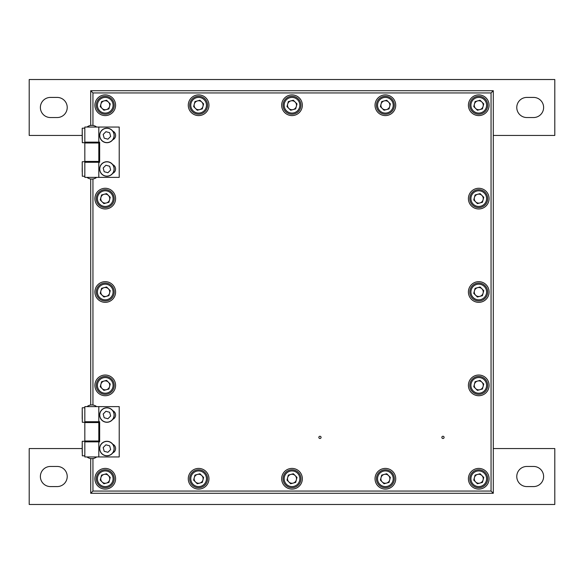 <?xml version="1.0" encoding="UTF-8"?>
<svg xmlns="http://www.w3.org/2000/svg" width="584" height="584" viewBox="0 0 584 584"><rect width="100%" height="100%" fill="white"/><g stroke="black" fill="none" stroke-linecap="round" stroke-linejoin="round"><path stroke-width="0.88" d="M441.854 437.379A1.117 1.117 0 0 0 442.971 438.496A1.117 1.117 0 0 0 444.088 437.379A1.117 1.117 0 0 0 442.971 436.263A1.117 1.117 0 0 0 441.854 437.379M318.842 437.379A1.117 1.117 0 0 0 319.959 438.496A1.117 1.117 0 0 0 321.076 437.379A1.117 1.117 0 0 0 319.959 436.263A1.117 1.117 0 0 0 318.842 437.379M395.726 105.244A10.344 10.344 0 0 1 385.374 115.588A10.344 10.344 0 0 1 375.03 105.244A10.344 10.344 0 0 1 385.374 94.9A10.344 10.344 0 0 1 395.726 105.244M115.588 198.626A10.344 10.344 0 0 1 105.244 208.97A10.344 10.344 0 0 1 94.9 198.626A10.344 10.344 0 0 1 105.244 188.274A10.344 10.344 0 0 1 115.588 198.626M208.97 478.756A10.344 10.344 0 0 1 198.626 489.1A10.344 10.344 0 0 1 188.274 478.756A10.344 10.344 0 0 1 198.626 468.412A10.344 10.344 0 0 1 208.97 478.756M281.656 105.244A10.344 10.344 0 0 0 292 115.588A10.344 10.344 0 0 0 302.344 105.244A10.344 10.344 0 0 0 292 94.9A10.344 10.344 0 0 0 281.656 105.244M94.9 292A10.344 10.344 0 0 0 105.244 302.344A10.344 10.344 0 0 0 115.588 292A10.344 10.344 0 0 0 105.244 281.656A10.344 10.344 0 0 0 94.9 292M281.656 478.756A10.344 10.344 0 0 0 292 489.1A10.344 10.344 0 0 0 302.344 478.756A10.344 10.344 0 0 0 292 468.412A10.344 10.344 0 0 0 281.656 478.756M188.274 105.244A10.344 10.344 0 0 0 198.626 115.588A10.344 10.344 0 0 0 208.97 105.244A10.344 10.344 0 0 0 198.626 94.9A10.344 10.344 0 0 0 188.274 105.244M94.9 105.244A10.344 10.344 0 0 0 105.244 115.588A10.344 10.344 0 0 0 115.588 105.244A10.344 10.344 0 0 0 105.244 94.9A10.344 10.344 0 0 0 94.9 105.244M94.9 385.374A10.344 10.344 0 0 0 105.244 395.726A10.344 10.344 0 0 0 115.588 385.374A10.344 10.344 0 0 0 105.244 375.03A10.344 10.344 0 0 0 94.9 385.374M94.9 478.756A10.344 10.344 0 0 0 105.244 489.1A10.344 10.344 0 0 0 115.588 478.756A10.344 10.344 0 0 0 105.244 468.412A10.344 10.344 0 0 0 94.9 478.756M375.03 478.756A10.344 10.344 0 0 0 385.374 489.1A10.344 10.344 0 0 0 395.726 478.756A10.344 10.344 0 0 0 385.374 468.412A10.344 10.344 0 0 0 375.03 478.756M489.1 385.374A10.344 10.344 0 0 1 478.756 395.726A10.344 10.344 0 0 1 468.412 385.374A10.344 10.344 0 0 1 478.756 375.03A10.344 10.344 0 0 1 489.1 385.374M489.1 478.756A10.344 10.344 0 0 1 478.756 489.1A10.344 10.344 0 0 1 468.412 478.756A10.344 10.344 0 0 1 478.756 468.412A10.344 10.344 0 0 1 489.1 478.756M468.412 292A10.344 10.344 0 0 0 478.756 302.344A10.344 10.344 0 0 0 489.1 292A10.344 10.344 0 0 0 478.756 281.656A10.344 10.344 0 0 0 468.412 292M468.412 198.626A10.344 10.344 0 0 0 478.756 208.97A10.344 10.344 0 0 0 489.1 198.626A10.344 10.344 0 0 0 478.756 188.274A10.344 10.344 0 0 0 468.412 198.626M468.412 105.244A10.344 10.344 0 0 0 478.756 115.588A10.344 10.344 0 0 0 489.1 105.244A10.344 10.344 0 0 0 478.756 94.9A10.344 10.344 0 0 0 468.412 105.244M92.944 458.549L92.944 491.056L491.056 491.056L491.056 92.944L92.944 92.944L92.944 125.45M92.944 178.974L92.944 405.026M90.71 125.45L90.71 90.71L493.29 90.71L493.29 493.29L90.71 493.29L90.71 458.549M90.71 405.026L90.71 178.974M491.056 92.944L493.29 90.71M493.29 493.29L491.056 491.056M90.71 493.29L92.944 491.056M92.944 92.944L90.71 90.71M109.58 106.405A4.49 4.49 0 0 0 104.083 100.908A4.49 4.49 0 0 0 102.069 108.42A4.49 4.49 0 0 0 109.58 106.405M98.915 111.573A8.95 8.95 0 0 1 98.915 98.915A8.95 8.95 0 0 1 111.573 98.915A8.95 8.95 0 0 1 111.573 111.573A8.95 8.95 0 0 1 98.915 111.573A8.95 8.95 0 0 0 111.573 111.573A8.95 8.95 0 0 0 111.573 98.915M101.579 101.579L106.587 100.236L110.252 103.901L108.909 108.909L103.901 110.252L100.236 106.587L101.579 101.579M109.58 199.786A4.49 4.49 0 0 0 104.083 194.289A4.49 4.49 0 0 0 102.069 201.794A4.49 4.49 0 0 0 109.58 199.786M98.915 204.947A8.95 8.95 0 0 1 98.915 192.297A8.95 8.95 0 0 1 111.573 192.297A8.95 8.95 0 0 1 111.573 204.947A8.95 8.95 0 0 1 98.915 204.947A8.95 8.95 0 0 0 111.573 204.947A8.95 8.95 0 0 0 111.573 192.297M101.579 194.961L106.587 193.618L110.252 197.282L108.909 202.283L103.901 203.626L100.236 199.962L101.579 194.961M109.58 293.161A4.49 4.49 0 0 0 104.083 287.664A4.49 4.49 0 0 0 102.069 295.175A4.49 4.49 0 0 0 109.58 293.161M98.915 298.329A8.95 8.95 0 0 1 98.915 285.671A8.95 8.95 0 0 1 111.573 285.671A8.95 8.95 0 0 1 111.573 298.329A8.95 8.95 0 0 1 98.915 298.329A8.95 8.95 0 0 0 111.573 298.329A8.95 8.95 0 0 0 111.573 285.671M101.579 288.335L106.587 286.992L110.252 290.657L108.909 295.665L103.901 297.008L100.236 293.343L101.579 288.335M109.58 386.542A4.49 4.49 0 0 0 104.083 381.045A4.49 4.49 0 0 0 102.069 388.55A4.49 4.49 0 0 0 109.58 386.542M98.915 391.703A8.95 8.95 0 0 1 98.915 379.053A8.95 8.95 0 0 1 111.573 379.053A8.95 8.95 0 0 1 111.573 391.703A8.95 8.95 0 0 1 98.915 391.703A8.95 8.95 0 0 0 111.573 391.703A8.95 8.95 0 0 0 111.573 379.053M101.579 381.717L106.587 380.374L110.252 384.038L108.909 389.039L103.901 390.382L100.236 386.717L101.579 381.717M109.58 479.917A4.49 4.49 0 0 0 104.083 474.42A4.49 4.49 0 0 0 102.069 481.931A4.49 4.49 0 0 0 109.58 479.917M98.915 485.085A8.95 8.95 0 0 1 98.915 472.427A8.95 8.95 0 0 1 111.573 472.427A8.95 8.95 0 0 1 111.573 485.085A8.95 8.95 0 0 1 98.915 485.085A8.95 8.95 0 0 0 111.573 485.085A8.95 8.95 0 0 0 111.573 472.427M101.579 475.091L106.587 473.748L110.252 477.413L108.909 482.421L103.901 483.764L100.236 480.099L101.579 475.091M202.955 106.405A4.49 4.49 0 0 0 197.458 100.908A4.49 4.49 0 0 0 195.45 108.42A4.49 4.49 0 0 0 202.955 106.405M192.297 111.573A8.95 8.95 0 0 1 192.297 98.915A8.95 8.95 0 0 1 204.947 98.915A8.95 8.95 0 0 1 204.947 111.573A8.95 8.95 0 0 1 192.297 111.573A8.95 8.95 0 0 0 204.947 111.573A8.95 8.95 0 0 0 204.947 98.915M194.961 101.579L199.962 100.236L203.626 103.901L202.283 108.909L197.282 110.252L193.618 106.587L194.961 101.579M202.955 479.917A4.49 4.49 0 0 0 197.458 474.42A4.49 4.49 0 0 0 195.45 481.931A4.49 4.49 0 0 0 202.955 479.917M192.297 485.085A8.95 8.95 0 0 1 192.297 472.427A8.95 8.95 0 0 1 204.947 472.427A8.95 8.95 0 0 1 204.947 485.085A8.95 8.95 0 0 1 192.297 485.085A8.95 8.95 0 0 0 204.947 485.085A8.95 8.95 0 0 0 204.947 472.427M194.961 475.091L199.962 473.748L203.626 477.413L202.283 482.421L197.282 483.764L193.618 480.099L194.961 475.091M296.336 106.405A4.49 4.49 0 0 0 290.839 100.908A4.49 4.49 0 0 0 288.825 108.42A4.49 4.49 0 0 0 296.336 106.405M285.671 111.573A8.95 8.95 0 0 1 285.671 98.915A8.95 8.95 0 0 1 298.329 98.915A8.95 8.95 0 0 1 298.329 111.573A8.95 8.95 0 0 1 285.671 111.573A8.95 8.95 0 0 0 298.329 111.573A8.95 8.95 0 0 0 298.329 98.915M288.335 101.579L293.343 100.236L297.008 103.901L295.665 108.909L290.657 110.252L286.992 106.587L288.335 101.579M296.336 479.917A4.49 4.49 0 0 0 290.839 474.42A4.49 4.49 0 0 0 288.825 481.931A4.49 4.49 0 0 0 296.336 479.917M285.671 485.085A8.95 8.95 0 0 1 285.671 472.427A8.95 8.95 0 0 1 298.329 472.427A8.95 8.95 0 0 1 298.329 485.085A8.95 8.95 0 0 1 285.671 485.085A8.95 8.95 0 0 0 298.329 485.085A8.95 8.95 0 0 0 298.329 472.427M288.335 475.091L293.343 473.748L297.008 477.413L295.665 482.421L290.657 483.764L286.992 480.099L288.335 475.091M389.711 106.405A4.49 4.49 0 0 0 384.214 100.908A4.49 4.49 0 0 0 382.206 108.42A4.49 4.49 0 0 0 389.711 106.405M379.053 111.573A8.95 8.95 0 0 1 379.053 98.915A8.95 8.95 0 0 1 391.703 98.915A8.95 8.95 0 0 1 391.703 111.573A8.95 8.95 0 0 1 379.053 111.573A8.95 8.95 0 0 0 391.703 111.573A8.95 8.95 0 0 0 391.703 98.915M381.717 101.579L386.717 100.236L390.382 103.901L389.039 108.909L384.038 110.252L380.374 106.587L381.717 101.579M389.711 479.917A4.49 4.49 0 0 0 384.214 474.42A4.49 4.49 0 0 0 382.206 481.931A4.49 4.49 0 0 0 389.711 479.917M379.053 485.085A8.95 8.95 0 0 1 379.053 472.427A8.95 8.95 0 0 1 391.703 472.427A8.95 8.95 0 0 1 391.703 485.085A8.95 8.95 0 0 1 379.053 485.085A8.95 8.95 0 0 0 391.703 485.085A8.95 8.95 0 0 0 391.703 472.427M381.717 475.091L386.717 473.748L390.382 477.413L389.039 482.421L384.038 483.764L380.374 480.099L381.717 475.091M483.092 106.405A4.49 4.49 0 0 0 477.595 100.908A4.49 4.49 0 0 0 475.58 108.42A4.49 4.49 0 0 0 483.092 106.405M472.427 111.573A8.95 8.95 0 0 1 472.427 98.915A8.95 8.95 0 0 1 485.085 98.915A8.95 8.95 0 0 1 485.085 111.573A8.95 8.95 0 0 1 472.427 111.573A8.95 8.95 0 0 0 485.085 111.573A8.95 8.95 0 0 0 485.085 98.915M475.091 101.579L480.099 100.236L483.764 103.901L482.421 108.909L477.413 110.252L473.748 106.587L475.091 101.579M483.092 199.786A4.49 4.49 0 0 0 477.595 194.289A4.49 4.49 0 0 0 475.58 201.794A4.49 4.49 0 0 0 483.092 199.786M472.427 204.947A8.95 8.95 0 0 1 472.427 192.297A8.95 8.95 0 0 1 485.085 192.297A8.95 8.95 0 0 1 485.085 204.947A8.95 8.95 0 0 1 472.427 204.947A8.95 8.95 0 0 0 485.085 204.947A8.95 8.95 0 0 0 485.085 192.297M475.091 194.961L480.099 193.618L483.764 197.282L482.421 202.283L477.413 203.626L473.748 199.962L475.091 194.961M483.092 293.161A4.49 4.49 0 0 0 477.595 287.664A4.49 4.49 0 0 0 475.58 295.175A4.49 4.49 0 0 0 483.092 293.161M472.427 298.329A8.95 8.95 0 0 1 472.427 285.671A8.95 8.95 0 0 1 485.085 285.671A8.95 8.95 0 0 1 485.085 298.329A8.95 8.95 0 0 1 472.427 298.329A8.95 8.95 0 0 0 485.085 298.329A8.95 8.95 0 0 0 485.085 285.671M475.091 288.335L480.099 286.992L483.764 290.657L482.421 295.665L477.413 297.008L473.748 293.343L475.091 288.335M483.092 386.542A4.49 4.49 0 0 0 477.595 381.045A4.49 4.49 0 0 0 475.58 388.55A4.49 4.49 0 0 0 483.092 386.542M472.427 391.703A8.95 8.95 0 0 1 472.427 379.053A8.95 8.95 0 0 1 485.085 379.053A8.95 8.95 0 0 1 485.085 391.703A8.95 8.95 0 0 1 472.427 391.703A8.95 8.95 0 0 0 485.085 391.703A8.95 8.95 0 0 0 485.085 379.053M475.091 381.717L480.099 380.374L483.764 384.038L482.421 389.039L477.413 390.382L473.748 386.717L475.091 381.717M483.092 479.917A4.49 4.49 0 0 0 477.595 474.42A4.49 4.49 0 0 0 475.58 481.931A4.49 4.49 0 0 0 483.092 479.917M472.427 485.085A8.95 8.95 0 0 1 472.427 472.427A8.95 8.95 0 0 1 485.085 472.427A8.95 8.95 0 0 1 485.085 485.085A8.95 8.95 0 0 1 472.427 485.085A8.95 8.95 0 0 0 485.085 485.085A8.95 8.95 0 0 0 485.085 472.427M475.091 475.091L480.099 473.748L483.764 477.413L482.421 482.421L477.413 483.764L473.748 480.099L475.091 475.091M88.191 142.985L88.191 142.146M88.191 162.279L88.191 161.44M84.833 161.44L84.833 142.985L98.813 142.985L98.813 161.44L84.833 161.44L84.833 177.375L119.224 177.375L119.224 127.049L84.833 127.049L84.833 142.985M112.741 139.795A4.752 4.752 0 0 0 112.741 131.086M112.741 173.338A4.752 4.752 0 0 0 112.741 164.637M84.833 162.279L99.652 162.279L99.652 142.146L84.833 142.146M86.98 127.049A7.826 7.826 0 0 1 96.667 127.049M96.667 177.375A7.826 7.826 0 0 1 86.98 177.375M88.469 142.146L88.469 142.985M88.469 161.44L88.469 162.279M95.177 142.146L95.177 142.985M95.177 161.44L95.177 162.279M82.205 139.182L82.205 131.699M101.784 130.298A7.271 7.271 0 0 1 112.062 130.298A7.271 7.271 0 0 1 112.062 140.576A7.271 7.271 0 0 1 101.784 140.576A7.271 7.271 0 0 1 101.784 130.298A7.271 7.271 0 0 0 101.784 140.576A7.271 7.271 0 0 0 112.062 140.576M104.186 138.174L107.923 139.182L110.661 136.444L109.661 132.699L105.916 131.699L103.178 134.437L104.186 138.174M101.784 163.849A7.271 7.271 0 0 1 112.062 163.849A7.271 7.271 0 0 1 112.062 174.127A7.271 7.271 0 0 1 101.784 174.127A7.271 7.271 0 0 1 101.784 163.849A7.271 7.271 0 0 0 101.784 174.127A7.271 7.271 0 0 0 112.062 174.127M104.186 171.725L107.923 172.733L110.661 169.988L109.661 166.25L105.916 165.243L103.178 167.988L104.186 171.725M82.205 171.725L82.205 167.988M101.784 409.873A7.271 7.271 0 0 1 112.062 409.873A7.271 7.271 0 0 1 112.062 420.151A7.271 7.271 0 0 1 101.784 420.151A7.271 7.271 0 0 1 101.784 409.873A7.271 7.271 0 0 0 101.784 420.151A7.271 7.271 0 0 0 112.062 420.151M104.186 417.75L107.923 418.757L110.661 416.012L109.661 412.275L105.916 411.267L103.178 414.012L104.186 417.75M82.205 418.757L82.205 411.267M101.784 443.424A7.271 7.271 0 0 1 112.062 443.424A7.271 7.271 0 0 1 112.062 453.702A7.271 7.271 0 0 1 101.784 453.702A7.271 7.271 0 0 1 101.784 443.424A7.271 7.271 0 0 0 101.784 453.702A7.271 7.271 0 0 0 112.062 453.702M104.186 451.301L107.923 452.301L110.661 449.563L109.661 445.826L105.916 444.818L103.178 447.556L104.186 451.301M82.205 452.301L82.205 444.818M88.191 422.56L88.191 421.721M88.191 441.854L88.191 441.015M84.833 441.015L84.833 422.56L98.813 422.56L98.813 441.015L84.833 441.015L84.833 456.951L119.224 456.951L119.224 406.625L84.833 406.625L84.833 422.56M112.741 419.363A4.752 4.752 0 0 0 112.741 410.661M112.741 452.914A4.752 4.752 0 0 0 112.741 444.205M84.833 441.854L99.652 441.854L99.652 421.721L84.833 421.721M86.98 406.625A7.826 7.826 0 0 1 96.667 406.625M96.667 456.951A7.826 7.826 0 0 1 86.98 456.951M88.469 421.721L88.469 422.56M88.469 441.015L88.469 441.854M95.177 421.721L95.177 422.56M95.177 441.015L95.177 441.854M493.29 135.437L554.8 135.437L554.8 79.526L29.2 79.526L29.2 135.437L82.205 135.437M57.159 117.545L50.45 117.545A10.067 10.067 0 0 1 40.384 107.478A10.067 10.067 0 0 1 50.45 97.418L57.159 97.418A10.067 10.067 0 0 1 67.226 107.478A10.067 10.067 0 0 1 57.159 117.545M533.55 97.418A10.067 10.067 0 0 1 543.616 107.478A10.067 10.067 0 0 1 533.55 117.545L526.841 117.545A10.067 10.067 0 0 1 516.774 107.478A10.067 10.067 0 0 1 526.841 97.418L533.55 97.418M82.205 448.563L29.2 448.563L29.2 504.474L554.8 504.474L554.8 448.563L493.29 448.563M57.159 486.581L50.45 486.581A10.067 10.067 0 0 1 40.384 476.522A10.067 10.067 0 0 1 50.45 466.455L57.159 466.455A10.067 10.067 0 0 1 67.226 476.522A10.067 10.067 0 0 1 57.159 486.581M533.55 466.455A10.067 10.067 0 0 1 543.616 476.522A10.067 10.067 0 0 1 533.55 486.581L526.841 486.581A10.067 10.067 0 0 1 516.774 476.522A10.067 10.067 0 0 1 526.841 466.455L533.55 466.455M110.778 99.711A7.826 7.826 0 0 0 99.711 99.711A7.826 7.826 0 0 0 99.711 110.778A7.826 7.826 0 0 0 110.778 110.778A7.826 7.826 0 0 0 110.778 99.711M110.778 193.085A7.826 7.826 0 0 0 99.711 193.085A7.826 7.826 0 0 0 99.711 204.159A7.826 7.826 0 0 0 110.778 204.159A7.826 7.826 0 0 0 110.778 193.085M110.778 286.467A7.826 7.826 0 0 0 99.711 286.467A7.826 7.826 0 0 0 99.711 297.533A7.826 7.826 0 0 0 110.778 297.533A7.826 7.826 0 0 0 110.778 286.467M110.778 379.841A7.826 7.826 0 0 0 99.711 379.841A7.826 7.826 0 0 0 99.711 390.915A7.826 7.826 0 0 0 110.778 390.915A7.826 7.826 0 0 0 110.778 379.841M110.778 473.222A7.826 7.826 0 0 0 99.711 473.222A7.826 7.826 0 0 0 99.711 484.289A7.826 7.826 0 0 0 110.778 484.289A7.826 7.826 0 0 0 110.778 473.222M204.159 99.711A7.826 7.826 0 0 0 193.085 99.711A7.826 7.826 0 0 0 193.085 110.778A7.826 7.826 0 0 0 204.159 110.778A7.826 7.826 0 0 0 204.159 99.711M204.159 473.222A7.826 7.826 0 0 0 193.085 473.222A7.826 7.826 0 0 0 193.085 484.289A7.826 7.826 0 0 0 204.159 484.289A7.826 7.826 0 0 0 204.159 473.222M297.533 99.711A7.826 7.826 0 0 0 286.467 99.711A7.826 7.826 0 0 0 286.467 110.778A7.826 7.826 0 0 0 297.533 110.778A7.826 7.826 0 0 0 297.533 99.711M297.533 473.222A7.826 7.826 0 0 0 286.467 473.222A7.826 7.826 0 0 0 286.467 484.289A7.826 7.826 0 0 0 297.533 484.289A7.826 7.826 0 0 0 297.533 473.222M390.915 99.711A7.826 7.826 0 0 0 379.841 99.711A7.826 7.826 0 0 0 379.841 110.778A7.826 7.826 0 0 0 390.915 110.778A7.826 7.826 0 0 0 390.915 99.711M390.915 473.222A7.826 7.826 0 0 0 379.841 473.222A7.826 7.826 0 0 0 379.841 484.289A7.826 7.826 0 0 0 390.915 484.289A7.826 7.826 0 0 0 390.915 473.222M484.289 99.711A7.826 7.826 0 0 0 473.222 99.711A7.826 7.826 0 0 0 473.222 110.778A7.826 7.826 0 0 0 484.289 110.778A7.826 7.826 0 0 0 484.289 99.711M484.289 193.085A7.826 7.826 0 0 0 473.222 193.085A7.826 7.826 0 0 0 473.222 204.159A7.826 7.826 0 0 0 484.289 204.159A7.826 7.826 0 0 0 484.289 193.085M484.289 286.467A7.826 7.826 0 0 0 473.222 286.467A7.826 7.826 0 0 0 473.222 297.533A7.826 7.826 0 0 0 484.289 297.533A7.826 7.826 0 0 0 484.289 286.467M484.289 379.841A7.826 7.826 0 0 0 473.222 379.841A7.826 7.826 0 0 0 473.222 390.915A7.826 7.826 0 0 0 484.289 390.915A7.826 7.826 0 0 0 484.289 379.841M484.289 473.222A7.826 7.826 0 0 0 473.222 473.222A7.826 7.826 0 0 0 473.222 484.289A7.826 7.826 0 0 0 484.289 484.289A7.826 7.826 0 0 0 484.289 473.222M82.205 128.283L82.322 142.708L84.833 142.708M111.982 140.496A7.154 7.154 0 0 0 111.982 130.378A7.154 7.154 0 0 0 101.864 130.378A7.154 7.154 0 0 0 101.864 140.496A7.154 7.154 0 0 0 111.982 140.496M111.982 174.047A7.154 7.154 0 0 0 111.982 163.929A7.154 7.154 0 0 0 101.864 163.929A7.154 7.154 0 0 0 101.864 174.047A7.154 7.154 0 0 0 111.982 174.047M82.205 161.834L82.322 176.258L84.833 176.258M111.982 420.071A7.154 7.154 0 0 0 111.982 409.953A7.154 7.154 0 0 0 101.864 409.953A7.154 7.154 0 0 0 101.864 420.071A7.154 7.154 0 0 0 111.982 420.071M82.205 407.858L82.322 422.283L84.833 422.283M111.982 453.622A7.154 7.154 0 0 0 111.982 443.504A7.154 7.154 0 0 0 101.864 443.504A7.154 7.154 0 0 0 101.864 453.622A7.154 7.154 0 0 0 111.982 453.622M82.205 441.402L82.322 455.834L84.833 455.834M98.813 127.049L98.813 142.146M98.813 162.279L98.813 177.375M82.322 128.166L84.833 128.166M82.322 161.717L84.833 161.717M82.322 407.741L84.833 407.741M82.322 441.292L84.833 441.292M98.813 406.625L98.813 421.721M98.813 441.854L98.813 456.951"/></g></svg>
